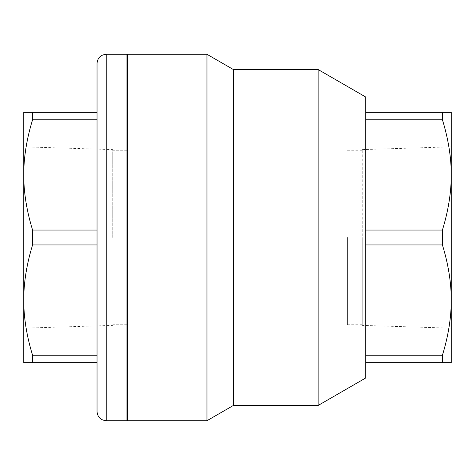 <?xml version="1.0" encoding="UTF-8"?>
<svg xmlns="http://www.w3.org/2000/svg" width="475" height="475" viewBox="0 0 475 475"><rect width="100%" height="100%" fill="white"/><g stroke="black" fill="none" stroke-linecap="round" stroke-linejoin="round"><path stroke-width="0.36" stroke-dasharray="2.38 1.78" d="M127.573 420.713L127.573 54.287M365.75 377.963L365.75 97.037M318.149 405.448L318.149 69.552M233.409 405.448L233.409 69.552M206.963 420.713L206.963 54.287M365.75 119.748L365.75 230.054L365.75 119.748L442.433 119.748C448.364 139.205 451.298 157.593 451.25 174.901L451.25 112.302L442.433 112.302L442.433 119.748M365.75 362.698L451.25 362.698L451.25 174.901C451.298 192.215 448.364 210.597 442.433 230.054L442.433 244.946C448.364 264.403 451.298 282.785 451.25 300.099L451.25 174.901M362.229 149.607L451.25 146.828L451.25 328.172L362.229 325.393L362.229 149.607L362.229 325.393M365.75 355.253L442.433 355.253L442.433 362.698M451.25 300.099C451.298 317.407 448.364 335.795 442.433 355.253M365.75 244.946L442.433 244.946M365.75 230.054L442.433 230.054M365.75 112.302L442.433 112.302M362.229 237.5L362.229 324.758L362.229 237.5M347.427 237.5L347.427 324.758L347.427 237.5M126.962 237.5L126.962 324.758L126.962 237.5M112.771 237.5L112.771 149.607L112.771 237.5M23.75 237.5L23.75 328.172L23.75 237.5M97.037 411.552L97.037 63.448M126.962 420.713L126.962 54.287M32.567 355.253C26.636 335.795 23.703 317.407 23.75 300.099C23.703 282.785 26.636 264.403 32.567 244.946L32.567 230.054C26.636 210.597 23.703 192.215 23.75 174.901L23.75 362.698L32.567 362.698L32.567 355.253L97.037 355.253L97.037 362.698L97.037 112.302L23.75 112.302L23.75 174.901C23.703 157.593 26.636 139.205 32.567 119.748L32.567 112.302M32.567 119.748L97.037 119.748L97.037 230.054L32.567 230.054M97.037 244.946L32.567 244.946M97.037 362.698L32.567 362.698M106.198 54.287L106.198 420.713M347.427 150.243L362.229 150.243M362.229 324.758L347.427 324.758M126.962 324.758L112.771 324.758M126.962 150.243L112.771 150.243M23.75 328.172L112.771 325.393M23.75 146.828L112.771 149.607"/><path stroke-width="0.71" d="M206.963 54.287L127.573 54.287L127.573 420.713L206.963 420.713L206.963 54.287L233.409 69.552L233.409 405.448L318.149 405.448L318.149 69.552L365.75 97.037L365.75 377.963L318.149 405.448M365.75 112.302L451.25 112.302L451.25 362.698L442.433 362.698L442.433 355.253C448.364 335.795 451.298 317.407 451.25 300.099C451.298 282.785 448.364 264.403 442.433 244.946L442.433 230.054C448.364 210.597 451.298 192.215 451.25 174.901L451.25 146.828M451.25 328.172L451.25 300.099M365.75 355.253L442.433 355.253M365.75 362.698L442.433 362.698M365.75 119.748L442.433 119.748L442.433 112.302M451.25 174.901C451.298 157.593 448.364 139.205 442.433 119.748M365.75 230.054L442.433 230.054M365.75 244.946L442.433 244.946M97.037 237.5L97.037 411.552C97.577 417.121 100.635 420.173 106.198 420.713L106.198 54.287C100.635 54.827 97.577 57.879 97.037 63.448L97.037 237.5M106.198 54.287L126.962 54.287L126.962 420.713L106.198 420.713M32.567 230.054L97.037 230.054L97.037 355.253L32.567 355.253L32.567 362.698L23.75 362.698L23.75 174.901C23.703 192.215 26.636 210.597 32.567 230.054L32.567 244.946C26.636 264.403 23.703 282.785 23.75 300.099C23.703 317.407 26.636 335.795 32.567 355.253M32.567 112.302L97.037 112.302L97.037 119.748L32.567 119.748C26.636 139.205 23.703 157.593 23.75 174.901L23.75 112.302L32.567 112.302L32.567 119.748M97.037 244.946L32.567 244.946M97.037 362.698L32.567 362.698M233.409 69.552L318.149 69.552M233.409 405.448L206.963 420.713"/></g></svg>
